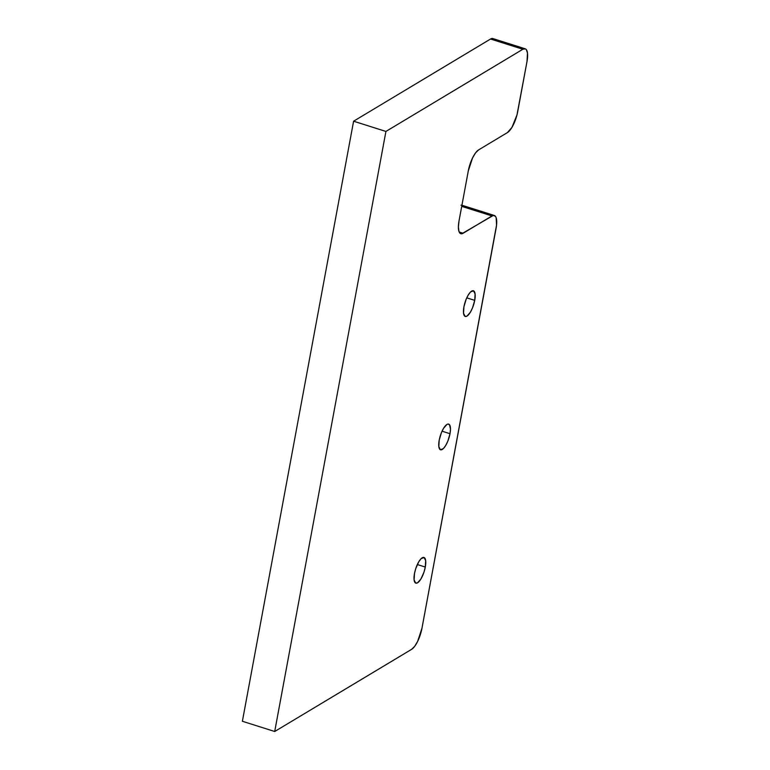 <?xml version="1.0" encoding="UTF-8"?>
<svg xmlns="http://www.w3.org/2000/svg" width="770" height="770" viewBox="0 0 770 770"><rect width="100%" height="100%" fill="white"/><g stroke="black" fill="none" stroke-linecap="round" stroke-linejoin="round"><path stroke-width="1.16" d="M414.481 573.544A13.475 4.456 -72.4 0 1 423.952 557.451A13.475 4.456 -72.4 0 1 425.3 567.057L417.33 564.535L425.3 567.057L425.675 560.656L424.097 557.509L421.103 558.674L418.813 561.705L415.781 568.51L414.481 573.544L414.106 579.945L415.685 583.092L417.571 582.803L420.969 578.896L424 572.091L425.3 567.057A13.475 4.456 -72.4 0 1 415.829 583.14A13.475 4.456 -72.4 0 1 414.481 573.544M439.198 440.199A13.475 4.456 -72.4 0 1 448.669 424.106A13.475 4.456 -72.4 0 1 450.007 433.712L442.047 431.19L450.007 433.712L450.489 429.169L449.536 424.751L447.928 424.058L446.918 424.453L443.53 428.361L441.393 432.702L439.198 440.199L438.823 446.59L440.392 449.747L443.385 448.583L445.686 445.541L447.813 441.2L450.007 433.712A13.475 4.456 -72.4 0 1 440.536 449.796A13.475 4.456 -72.4 0 1 439.198 440.199M463.915 306.845A13.475 4.456 -72.4 0 1 473.386 290.762A13.475 4.456 -72.4 0 1 474.724 300.358L466.764 297.846L474.724 300.358L475.1 293.967L473.531 290.81L470.537 291.974L468.247 295.016L466.11 299.357L463.915 306.845L463.54 313.246L465.109 316.393L467.005 316.104L470.393 312.197L472.53 307.856L474.724 300.358A13.475 4.456 -72.4 0 1 465.253 316.451A13.475 4.456 -72.4 0 1 463.915 306.845M517.719 111.602L526.988 61.6L516.978 114.932L511.944 127.387L507.42 132.594L478.594 149.9L475.6 152.826L472.588 157.84L468.295 170.892L459.026 220.894L458.391 226.948L458.949 231.414L460.624 233.628L461.798 233.762L493.32 215.417L495.457 216.341L496.169 217.766L496.554 225.109L421.95 628.32L496.092 228.276A17.96 5.948 -72.4 0 0 494.301 215.475A17.96 5.948 -72.4 0 0 491.972 215.937L463.145 233.243A17.96 5.948 -72.4 0 1 460.816 233.695A17.96 5.948 -72.4 0 1 459.026 220.894L468.295 170.892A17.96 5.948 -72.4 0 1 478.594 149.9L507.42 132.594A17.96 5.948 -72.4 0 0 517.719 111.602M525.198 48.799L492.877 38.567A17.96 5.948 107.6 0 0 490.538 39.02L353.594 121.208L242.386 721.269L353.594 121.208L385.924 131.439L353.594 121.208L490.538 39.02L522.869 49.251L385.924 131.439L274.707 731.5L411.652 649.312L274.707 731.5L242.386 721.269L274.707 731.5L385.924 131.439L522.869 49.251A17.96 5.948 -72.4 0 1 525.198 48.799A17.96 5.948 -72.4 0 1 526.988 61.6L527.488 53.063L526.353 49.655L525.39 48.866L522.869 49.251L490.538 39.02L493.07 38.635L494.022 39.434M421.95 628.32A17.96 5.948 -72.4 0 1 411.652 649.312L414.645 646.396L417.648 641.372L421.95 628.32M460.999 205.186L462.173 205.321M459.17 231.982L463.145 233.243L459.17 231.982M461.721 206.36L491.972 215.937L461.721 206.36M494.301 215.475L461.981 205.253A17.96 5.948 107.6 0 0 461.923 205.234"/></g></svg>
